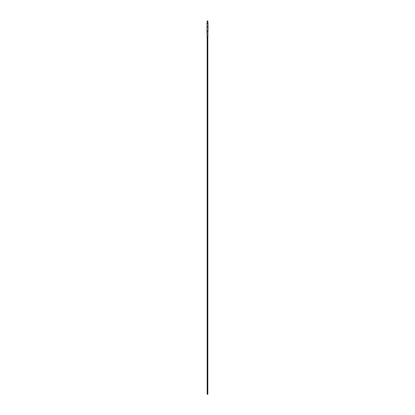 <?xml version="1.0" encoding="UTF-8"?>
<svg xmlns="http://www.w3.org/2000/svg" width="415" height="415" viewBox="0 0 415 415"><rect width="100%" height="100%" fill="white"/><g stroke="black" fill="none" stroke-linecap="round" stroke-linejoin="round"><path stroke-width="0.62" d="M207.178 20.999L207.822 20.999M207.111 20.999L207.915 21.025L207.111 20.999M206.95 26.876L208.05 26.876L208.05 23.37L206.95 23.37L207.054 26.975M206.95 23.37L207.915 23.24L207.915 21.025M207.536 37.806L207.536 37.526M207.837 36.935L207.837 394.25L207.163 394.25L207.163 36.935M206.95 30.98L208.05 30.98L208.05 26.975L206.95 26.975L207.064 36.935L207.936 36.935L207.936 31.13L207.064 31.13M208.05 30.98L206.966 31.011M207.049 31.094L207.936 31.13M207.464 37.864L207.464 38.144M207.085 23.24L207.085 21.025"/></g></svg>

